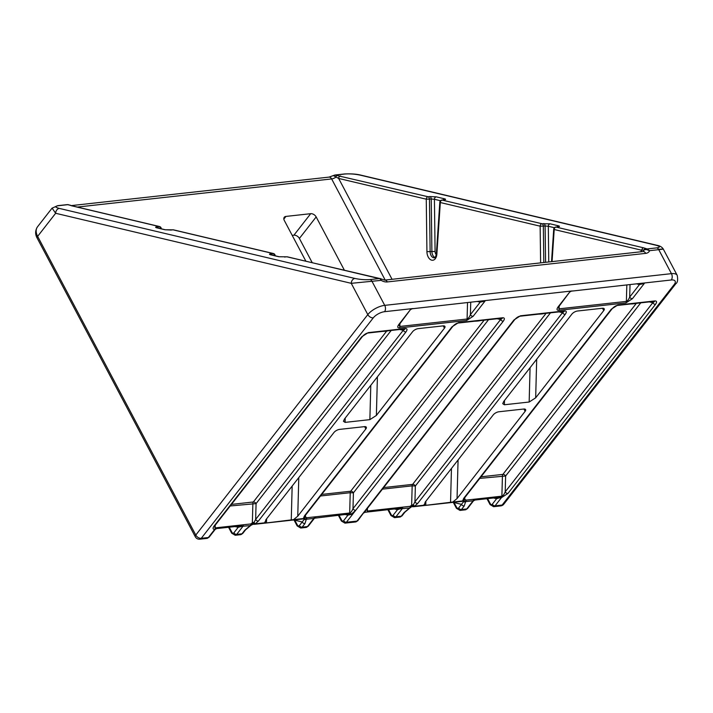 <?xml version="1.0" encoding="UTF-8"?>
<svg xmlns="http://www.w3.org/2000/svg" width="713" height="713" viewBox="0 0 713 713"><rect width="100%" height="100%" fill="white"/><g stroke="black" fill="none" stroke-linecap="round" stroke-linejoin="round"><path stroke-width="1.07" d="M640.622 251.814L641.816 250.272L554.206 229.515A2.273 0.49 -176.2 0 1 553.716 229.167A2.273 2.273 0 0 1 555.73 227.064A2.273 1.408 83.7 0 1 556.042 227.082L643.652 247.839L647.065 248.944L649.596 250.673L646.352 249.514L641.816 250.272A2.273 1.738 -76.7 0 1 643.652 247.839M545.579 262.322L545.106 225.985L540.142 226.181L440.322 202.528A2.273 0.49 -176.2 0 1 439.823 202.18A2.273 2.273 0 0 1 441.846 200.077A2.273 1.408 83.7 0 1 442.149 200.095L541.978 223.748L550.142 223.837L558.493 225.816A2.273 1.738 -76.7 0 0 557.031 226.921M250.923 525.294A2.273 0.909 -135.5 0 0 251.154 525.178A2.273 0.909 -135.5 0 0 251.199 525.116A2.273 0.909 -135.5 0 0 250.949 523.93A6.818 5.214 -76.7 0 1 252.357 522.852L254.042 522.424L255.245 523.868L258.382 521.069A2.273 1.506 38 0 1 255.646 519.438L254.042 522.424L254.184 524.313A2.273 2.273 0 0 0 254.532 524.305A2.273 1.408 83.7 0 1 254.22 524.287L253.097 524.296L253.445 522.415M410.216 507.683A2.273 0.909 -135.5 0 0 410.438 507.567A2.273 0.909 -135.5 0 0 410.492 507.496A2.273 0.909 -135.5 0 0 410.242 506.31A6.818 5.214 -76.7 0 1 411.651 505.232L413.326 504.804L414.538 506.257L417.675 503.449A2.273 1.506 38 0 1 414.939 501.827L413.326 504.804L413.469 506.702A2.273 2.273 0 0 0 413.825 506.693A2.273 1.408 83.7 0 1 413.513 506.667L412.39 506.676L412.738 504.795M305.422 519.117A2.273 1.364 -49.9 0 0 306.813 517.754A2.273 1.408 83.7 0 1 306.358 519.233L304.932 523.583L302.143 527.157L307.455 526.568L313.818 518.404L306.358 519.233A2.273 2.059 -29.2 0 1 304.291 519.331A2.273 1.364 -49.9 0 0 305.422 519.117M298.783 477.576L297.758 516.203L293.524 519.634L303.337 518.547A2.273 2.041 -9.5 0 0 304.629 516.827A2.273 2.228 33 0 1 304.184 518.101M464.716 501.506A2.273 1.364 -49.9 0 0 466.106 500.134A2.273 1.408 83.7 0 1 465.642 501.622L464.225 505.972L461.436 509.545L466.748 508.957L473.111 500.793L465.642 501.622A2.273 2.059 -29.2 0 1 463.584 501.711A2.273 1.364 -49.9 0 0 464.716 501.506M458.076 459.956L457.042 498.583L452.817 502.023L462.63 500.936A2.273 2.041 -9.5 0 0 463.922 499.216A2.273 2.228 33 0 1 463.477 500.49M382.801 331.376A9.091 1.542 1.5 0 0 385.956 331.18A9.091 1.542 1.5 0 0 388.246 330.779M630.586 303.979A9.091 1.542 1.5 0 0 633.741 303.783A9.091 1.542 1.5 0 0 636.032 303.373M538.547 314.157A9.091 1.542 1.5 0 0 541.711 313.961A9.091 1.542 1.5 0 0 543.992 313.551M474.831 321.198A9.091 1.542 1.5 0 0 477.995 321.002A9.091 1.542 1.5 0 0 480.277 320.6M659.213 249.265C664.659 248.873 664.507 249.006 658.75 249.666L649.596 250.673A9.091 6.007 -142 0 1 645.72 253.365L387.311 281.938A4.545 2.825 -96.3 0 0 384.717 280.111L380.947 278.863L381.179 280.361L379.753 278.507L287.018 256.832L278.854 256.742L270.494 254.764A2.273 1.738 103.3 0 1 270.958 254.791L270.78 254.755M67.28 204.622L70.266 205.246A2.273 2.121 118.6 0 0 69.232 205.005L67.28 204.622L57.717 205.674A4.545 2.825 83.7 0 1 58.332 205.718C54.58 206.307 54.901 207.207 59.304 208.41L354.914 278.453C360.217 279.558 365.261 279.933 370.047 279.585L379.753 278.507A2.273 2.094 115.5 0 1 380.671 278.694L380.671 278.694A2.273 2.094 115.5 0 1 380.947 278.863M351.34 513.752L314.38 518.226A2.273 2.237 -37.6 0 1 315.369 517.683M242.09 525.784L215.014 528.779A2.273 1.408 83.7 0 1 214.711 529.367A2.273 1.506 38 0 0 215.264 529.189L215.014 528.779A2.273 1.408 83.7 0 0 215.166 527.887L214.355 526.577L214.961 525.534A2.273 1.506 -142 0 1 214.132 525.962C212.572 528.226 212.759 529.367 214.711 529.367L208.339 537.531A2.273 1.506 38 0 0 209.167 537.103L206.913 538.404A4.545 2.825 -96.3 0 0 208.339 537.531L201.262 538.315A4.545 2.825 83.7 0 1 199.827 539.188L206.913 538.404M474.733 500.063A2.273 2.228 -144.6 0 0 473.584 500.829L473.414 500.205L501.738 497.077L496.596 498.726L493.485 497.986M501.702 318.176C502.585 318.158 502.21 318.613 500.571 319.54A2.273 1.506 -142 0 0 503.298 321.171L355.725 510.303L352.07 514.207L351.857 513.743L355.725 510.303L346.393 522.264L357.008 521.087A2.273 1.506 -142 0 0 357.837 520.668L366.348 509.127L364.896 512.299L402.622 508.03L397.489 509.688L394.369 508.948M305.895 261.225L284.309 220.46A4.545 3.004 -142 0 1 284.264 217.269A4.545 3.004 -142 0 1 285.922 216.422L310.699 213.686A4.545 3.004 -142 0 1 316.171 216.939L299.389 238.445L312.241 262.723M299.389 238.445A4.545 3.004 38 0 0 293.916 235.192L292.214 235.379M640.737 302.856L505.624 476.017L505.205 491.845C504.162 494.35 503.057 495.793 501.89 496.177A2.273 1.408 83.7 0 1 501.738 497.077A2.273 1.408 83.7 0 1 501.426 497.665L495.063 505.82L502.139 505.036L674.168 284.576A9.091 3.823 152.1 0 0 671.281 279.986L643.322 283.106M630.034 284.549L629.695 297.063C628.652 299.567 627.547 301.011 626.379 301.394A2.273 1.408 83.7 0 1 625.925 302.882L558.671 310.315C556.719 310.315 556.532 309.175 558.092 306.911A2.273 1.506 -142 0 0 558.921 306.483L569.963 291.697L571.14 291.18L642.885 283.123L644.294 283.48L639.463 284.54A2.273 1.738 103.3 0 0 639.294 283.524M572.245 290.94L484.029 300.717M470.74 302.16L470.402 314.674C469.359 317.187 468.254 318.631 467.095 319.014A2.273 1.408 83.7 0 1 466.632 320.494L399.378 327.935C397.435 327.927 397.239 326.786 398.808 324.522A2.273 1.506 -142 0 0 399.628 324.103A2.273 1.506 -142 0 1 399.628 324.103L410.67 309.317L411.856 308.8L483.601 300.743L485.009 301.091L480.179 302.152A2.273 1.738 103.3 0 0 480.001 301.136M305.503 515.196L305.458 516.978L304.629 516.827L305.226 515.552A2.273 1.506 -142 0 1 304.398 515.98L303.337 518.547A2.273 1.408 83.7 0 1 302.624 518.984L254.532 524.305A2.273 1.408 83.7 0 0 255.245 523.868L265.058 522.781L264.817 522.032M266.582 518.841L266.475 522.932L265.058 522.781L265.896 519.724L333.987 432.47A4.545 1.916 -27.9 0 1 339.62 429.386L364.396 426.65A4.545 1.916 -27.9 0 1 366.322 427.212A4.545 1.916 -27.9 0 1 365.84 428.941L364.619 426.624M297.758 516.203L365.84 428.941M464.796 497.585L464.742 499.358L463.922 499.216L464.52 497.941A2.273 1.506 -142 0 1 463.691 498.36L462.63 500.936A2.273 1.408 83.7 0 1 461.917 501.373L413.825 506.693A2.273 1.408 83.7 0 0 414.538 506.257L424.351 505.169L424.11 504.421M425.875 501.23L425.768 505.321L424.351 505.169L425.189 502.112L493.271 414.85A4.545 1.916 -27.9 0 1 498.913 411.766L523.69 409.03A4.545 1.916 -27.9 0 1 525.606 409.592A4.545 1.916 -27.9 0 1 525.133 411.33L523.903 409.012M457.042 498.583L525.133 411.33M536.693 359.2L535.668 397.827L603.751 310.574A4.545 1.916 -27.9 0 0 604.232 308.836A4.545 1.916 -27.9 0 0 602.307 308.274L577.53 311.011A4.545 1.916 -27.9 0 0 571.897 314.094L503.806 401.357L502.727 403.665L504.376 404.761L529.162 402.025L530.071 367.685M535.668 397.827L529.162 402.025M377.409 376.82L376.375 415.447L444.457 328.185A4.545 1.916 -27.9 0 0 444.939 326.447A4.545 1.916 -27.9 0 0 443.023 325.886L418.237 328.631A4.545 1.916 -27.9 0 0 412.604 331.705L344.513 418.968L343.434 421.276L345.092 422.381L369.869 419.636L370.787 385.305M376.375 415.447L369.869 419.636M357.837 520.668L355.582 521.961A4.545 2.825 -96.3 0 0 357.008 521.087L366.348 509.127A2.273 1.506 38 0 0 367.168 508.699L366.571 509.679M367.453 508.342L367.382 511.052L366.571 509.715M355.725 510.303A2.273 1.506 -142 0 1 352.988 508.672C351.946 511.185 350.841 512.629 349.682 513.012L350.226 492.701L320.485 495.99M316.171 216.939L344.459 270.361M646.352 249.514A2.273 1.212 -82.3 0 1 647.065 248.944L656.771 247.874C660.523 247.277 660.202 246.386 655.8 245.183L360.19 175.131C354.878 174.034 349.842 173.66 345.056 174.008A4.545 2.825 -96.3 0 0 344.441 173.972L334.869 175.024L428.085 196.761L429.859 196.565A2.273 1.408 83.7 0 1 431.222 198.998L434.422 199.284L435.09 251.457A3.405 2.121 -96.3 0 0 436.267 254.612M425.768 505.321L452.817 502.023M266.475 522.932L293.524 519.634M214.132 525.962L361.714 336.83A2.273 1.506 38 0 0 362.534 336.402L362.534 336.402C364.227 334.557 365.885 333.452 367.507 333.069L367.507 333.069A2.273 1.408 83.7 0 1 367.498 333.069L404.726 328.943M391.187 330.449L256.074 503.61L230.228 505.972M404.36 328.943C405.242 328.925 404.868 329.379 403.219 330.306L399.806 329.495M361.714 336.83L368.22 332.632L405.385 328.524C407.328 328.533 407.524 329.664 405.955 331.937A2.273 1.506 -142 0 1 403.219 330.306L255.646 519.438L256.074 503.61A2.273 1.506 38 0 0 253.338 501.988L386.687 331.09M463.691 498.36L611.264 309.228A2.273 1.506 38 0 0 612.093 308.809L612.093 308.809C613.786 306.964 615.435 305.85 617.057 305.476L654.276 301.349M480.999 476.81L502.888 474.386A2.273 1.506 38 0 1 505.624 476.017L479.778 478.378M653.919 301.341C654.801 301.323 654.418 301.777 652.778 302.713L649.356 301.902M505.205 491.845A2.273 1.506 38 0 0 507.932 493.467L655.514 304.335A2.273 1.506 -142 0 1 652.778 302.713L505.205 491.845M451.971 326.848L458.486 322.65A2.273 1.408 -96.3 0 1 457.764 323.087L457.764 323.087C456.186 323.444 454.537 324.558 452.8 326.42L452.8 326.42A2.273 1.506 -142 0 1 451.971 326.848L304.398 515.98M488.53 319.691L353.416 492.843L350.226 492.701A2.273 1.408 -96.3 0 1 350.68 491.221L484.145 320.173M366.348 509.127L513.921 319.994A2.273 1.506 38 0 0 514.75 319.576L514.75 319.576C516.444 317.731 518.093 316.617 519.715 316.242L564.019 311.331M412.328 506.64L411.321 506.881A2.273 1.203 -118.9 0 0 411.651 505.232L412.167 485.856L415.358 485.999L414.939 501.827L562.512 312.695A2.273 1.506 38 0 0 565.249 314.317C566.808 312.053 566.621 310.913 564.678 310.913A2.273 1.408 83.7 0 1 563.956 311.349M559.099 311.884L562.512 312.695C564.152 311.759 564.536 311.305 563.653 311.323M434.975 257.446A5.677 3.529 83.7 0 1 431.891 251.457L431.222 198.998L426.258 199.194L338.648 178.437L333.853 175.853M387.311 281.938A9.091 6.007 -142 0 1 381.179 280.361L351.251 283.328A4.545 3.476 -76.7 0 1 354.914 278.453M59.304 208.41A4.545 3.476 -76.7 0 0 55.65 213.276L37.637 236.359L195.79 535.062L367.81 314.602L351.251 283.328L55.65 213.276L52.094 208.107M655.8 245.183A4.545 3.476 -76.7 0 1 656.726 245.236L361.117 175.193C356.687 174.043 351.126 173.642 344.441 173.972L344.441 173.972M360.19 175.131A4.545 3.476 -76.7 0 1 361.117 175.193M453.86 502.264L456.685 507.442A2.273 1.408 -96.3 0 0 458.7 507.914L463.584 501.711A4.545 3.476 103.3 0 0 462.675 501.194A2.273 1.462 108.8 0 0 464.742 499.358A6.818 5.214 -76.7 0 1 466.106 500.134L501.89 496.177L502.433 475.874A2.273 1.408 -96.3 0 1 502.888 474.386L636.361 303.337M294.576 519.875L297.392 525.053A2.273 1.408 -96.3 0 0 299.407 525.534L304.291 519.331A4.545 3.476 103.3 0 0 303.39 518.814A2.273 1.462 108.8 0 0 305.458 516.978A6.818 5.214 -76.7 0 1 306.813 517.754L349.682 513.012A2.273 1.408 -96.3 0 1 349.53 513.904M399.913 323.747L399.833 326.447L399.03 325.075M477.193 301.447L480.179 302.152L470.402 314.674A2.273 1.506 38 0 0 473.138 316.305L485.009 301.091M559.197 306.127L559.126 308.836L558.324 307.463M636.477 283.836L639.463 284.54L629.695 297.063A2.273 1.506 38 0 0 632.431 298.685L644.294 283.48M467.568 508.529L465.313 509.831A4.545 2.825 -96.3 0 0 466.748 508.957A2.273 1.506 38 0 0 467.568 508.529L473.673 500.606A2.273 2.237 -37.6 0 1 474.662 500.071M352.07 514.207L347.926 515.169L344.816 514.43M253.035 524.26L251.154 525.178A2.273 2.273 0 0 1 250.637 525.57L243.026 526.239A2.273 1.506 -142 0 1 242.349 526.194L238.195 527.299L235.085 526.559M209.167 537.103L215.174 529.411A2.273 2.228 -144.6 0 1 216.333 528.636M237.999 526.239A2.273 1.738 -76.7 0 1 238.195 527.299L233.926 532.771A2.273 1.408 -96.3 0 1 231.912 532.299L229.221 527.21M241.386 525.864L241.475 526.506M496.408 497.665A2.273 1.738 -76.7 0 1 496.596 498.726L492.326 504.198A2.273 1.408 -96.3 0 1 490.312 503.717L487.621 498.637M499.786 497.291L499.875 497.924M500.499 497.211L500.749 497.612A2.273 1.506 -142 0 0 501.426 497.665L507.932 493.467M216.253 528.645A2.273 2.237 -37.6 0 0 215.264 529.189M397.293 508.627A2.273 1.738 -76.7 0 1 397.489 509.688L393.211 515.16A2.273 1.408 -96.3 0 1 391.205 514.679L388.505 509.599M400.67 508.253L400.759 508.886M401.383 508.173L401.633 508.574A2.273 1.506 -142 0 0 402.319 508.619L395.947 516.782L401.259 516.194L404.048 512.62L409.788 507.799A2.273 1.408 -96.3 0 0 410.242 506.31L367.382 511.052A2.273 1.408 83.7 0 1 367.222 511.952M461.917 501.373A2.273 2.273 0 0 0 463.459 500.508A2.273 2.228 33 0 1 462.158 501.31M464.065 499.118A2.273 2.094 67.6 0 1 463.085 500.882M453.21 502.335L453.887 503.467A2.273 0.954 -27.9 0 1 454.128 502.603L461.489 504.341A2.273 1.506 38 0 0 464.225 505.972M304.139 518.155A2.273 2.228 33 0 1 302.873 518.921M304.772 516.738A2.273 2.094 67.6 0 1 303.8 518.503M293.925 519.946L294.594 521.078A2.273 0.954 -27.9 0 1 294.834 520.214L302.196 521.961A2.273 1.506 38 0 0 304.932 523.583M411.321 506.881L410.438 507.567A2.273 2.273 0 0 1 409.93 507.959L402.319 508.619A2.273 1.408 83.7 0 0 402.622 508.03M409.93 507.959L404.868 512.201A2.273 1.506 -142 0 1 404.048 512.62M252.037 524.501A2.273 1.203 -118.9 0 0 252.357 522.852L252.874 503.467A2.273 1.408 -96.3 0 1 253.338 501.988L231.449 504.403M250.637 525.57L245.584 529.812A2.273 1.506 -142 0 1 244.755 530.24L250.495 525.41A2.273 1.408 -96.3 0 0 250.949 523.93L215.166 527.887L215.237 525.178M429.859 196.565L436.249 196.85A2.273 1.738 103.3 0 0 434.422 199.284L440.491 200.718M436.249 196.85L444.609 198.829A2.273 1.738 103.3 0 0 443.138 199.925M543.743 223.552A2.273 1.408 -96.3 0 1 545.106 225.985L548.306 226.271A2.273 1.738 -76.7 0 1 550.142 223.837M164.961 229.755A2.273 1.738 103.3 0 1 165.434 229.782L157.074 227.803A2.273 1.738 103.3 0 0 156.61 227.777L164.961 229.755L173.125 229.844A2.273 1.408 -96.3 0 0 172.822 229.827A2.273 1.408 -96.3 0 0 172.519 229.907M270.958 254.791L279.318 256.769A2.273 1.738 103.3 0 0 278.854 256.742M426.258 199.194A2.273 1.738 -76.7 0 1 428.085 196.761A2.273 1.408 83.7 0 1 429.074 197.653A2.273 1.408 83.7 0 1 429.449 199.194L430.126 251.653A5.677 3.529 -96.3 0 0 434.306 257.794C435.197 257.848 435.884 256.466 436.374 253.659A2.273 0.49 3.8 0 0 436.873 254.006A7.95 4.938 83.7 0 1 431.704 260.183A7.95 4.938 83.7 0 1 426.927 251.653L426.258 199.194M392.052 279.3L338.648 178.437A2.273 1.738 -76.7 0 1 340.475 175.995M385.189 280.057L331.643 178.936A4.545 1.916 -27.9 0 0 335.876 177.172A2.273 1.123 -82.8 0 1 336.999 175.398M334.13 175.523A2.273 2.094 -64.5 0 1 335.351 175.077L345.056 174.008M540.614 262.874L540.142 226.181A2.273 1.738 -76.7 0 1 541.978 223.748A2.273 1.408 83.7 0 1 542.967 224.64A2.273 1.408 83.7 0 1 543.342 226.181L543.805 262.518M436.873 254.006L440.322 202.528A2.273 1.738 -76.7 0 1 442.149 200.095L443.923 199.898C445.875 199.622 446.106 199.266 444.609 198.829M643.411 251.475A4.545 3.004 38 0 0 643.794 250.138A2.273 2.121 -61.4 0 1 645.871 248.587M552.058 261.609L554.206 229.515A2.273 1.738 -76.7 0 1 556.042 227.082L557.807 226.886C559.758 226.609 559.99 226.253 558.493 225.816M374.628 277.589A2.273 1.738 103.3 0 1 375.091 277.615L287.482 256.858A2.273 1.738 103.3 0 0 287.018 256.832A2.273 1.408 -96.3 0 0 286.706 256.814A2.273 1.408 -96.3 0 0 286.412 256.903M173.589 229.871A2.273 1.738 103.3 0 0 173.125 229.844L272.954 253.498A2.273 1.738 103.3 0 1 273.418 253.525L173.589 229.871A2.273 2.273 0 0 0 172.822 229.827L171.049 230.023A2.273 1.408 83.7 0 1 171.361 230.041M68.279 204.631A2.273 1.212 97.7 0 0 68.038 204.64L58.332 205.718M70.266 205.246L71.915 205.781A2.273 1.738 103.3 0 0 71.452 205.754L69.232 205.005M161.272 228.721A2.273 2.273 0 0 0 159.525 226.538A2.273 1.738 103.3 0 0 159.061 226.511L71.452 205.754M315.449 517.674A2.273 2.228 -144.6 0 0 314.29 518.44L308.283 526.149L306.029 527.442A4.545 2.825 -96.3 0 0 307.455 526.568A2.273 1.506 38 0 0 308.283 526.149M363.773 512.905L364.896 512.299L363.773 512.905M347.739 514.109A2.273 1.738 -76.7 0 1 347.926 515.169L343.657 520.642A2.273 1.506 38 0 0 346.393 522.264A4.545 2.825 83.7 0 1 344.958 523.137L355.582 521.961M272.393 255.129A2.273 1.408 -96.3 0 0 271.181 253.694C269.229 253.971 268.997 254.327 270.494 254.764M271.181 253.694L272.954 253.498A2.273 1.408 -96.3 0 1 273.944 254.389A2.273 1.408 -96.3 0 1 274.291 255.584M158.5 228.142A2.273 1.408 -96.3 0 0 157.297 226.707C155.345 226.984 155.113 227.34 156.61 227.777M157.297 226.707L159.061 226.511A2.273 1.408 -96.3 0 1 160.051 227.402A2.273 1.408 -96.3 0 1 160.407 228.588M655.514 304.335C657.074 302.071 656.887 300.931 654.935 300.931L617.77 305.039L611.264 309.228M625.925 302.882L632.431 298.685M558.092 306.911L569.963 291.697M466.632 320.494L473.138 316.305M398.808 324.522L410.67 309.317M412.952 308.551L384.557 311.697A9.091 3.823 152.1 0 0 373.282 317.855L201.262 538.315A4.545 3.004 38 0 1 195.79 535.062A4.545 1.916 152.1 0 0 195.317 536.8L37.165 238.097C35.035 234.247 35.151 230.477 37.513 226.796A13.636 9.011 38 0 0 37.637 236.359A4.545 1.916 152.1 0 0 37.165 238.097M405.955 331.937L258.382 521.069M458.486 322.65L502.727 317.757A2.273 1.408 83.7 0 1 502.014 318.194L502.068 318.176M503.298 321.171C504.866 318.898 504.679 317.766 502.727 317.757M564.678 310.913L520.428 315.806L513.921 319.994M565.249 314.317L417.675 503.449M402.087 515.775L399.833 517.068A4.545 2.825 -96.3 0 0 401.259 516.194A2.273 1.506 -142 0 0 402.087 515.775L404.868 512.201M393.211 515.16A2.273 1.506 -142 0 0 395.947 516.782A4.545 2.825 83.7 0 1 394.521 517.656L399.833 517.068M458.7 507.914A2.273 1.506 38 0 0 461.436 509.545A4.545 2.825 83.7 0 1 460.001 510.419L465.313 509.831M473.673 500.606A2.273 1.506 38 0 1 473.111 500.793A2.273 1.408 -96.3 0 0 473.414 500.205M492.326 504.198A2.273 1.506 -142 0 0 495.063 505.82A4.545 2.825 83.7 0 1 493.637 506.693L500.713 505.909A4.545 2.825 -96.3 0 0 502.139 505.036A4.545 3.004 38 0 0 503.797 504.189L675.817 283.729C677.591 282.615 678.054 279.817 677.207 275.343L663.286 249.051C662.029 247.046 659.846 245.771 656.726 245.236M314.38 518.226A2.273 1.506 38 0 1 313.818 518.404A2.273 1.408 -96.3 0 0 314.13 517.825M299.407 525.534A2.273 1.506 38 0 0 302.143 527.157A4.545 2.825 83.7 0 1 300.717 528.03L306.029 527.442M243.329 525.65A2.273 1.408 83.7 0 1 243.026 526.239L236.663 534.402L241.965 533.814L244.755 530.24M242.794 533.386L240.539 534.688A4.545 2.825 -96.3 0 0 241.965 533.814A2.273 1.506 -142 0 0 242.794 533.386L245.584 529.812M233.926 532.771A2.273 1.506 -142 0 0 236.663 534.402A4.545 2.825 83.7 0 1 235.228 535.276L240.539 534.688M334.878 175.024L329.049 177.109A4.545 2.825 -96.3 0 1 331.643 178.936L77.334 207.064M370.047 279.585A4.545 2.825 -96.3 0 1 372.026 281.368L384.726 305.36L671.45 273.649L658.75 249.666A4.545 2.825 83.7 0 0 656.771 247.874M450.545 502.576L451.454 468.441M504.492 400.474L504.376 404.761M603.751 310.574L602.521 308.257M444.457 328.185L443.236 325.868M345.208 418.085L345.092 422.381M291.252 520.196L292.161 486.061M293.916 235.192L310.699 213.686M285.922 216.422L283.845 219.087M383.656 487.576L412.631 484.368A2.273 1.408 -96.3 0 0 412.167 485.856L382.435 489.145M550.472 312.838L415.358 485.999A2.273 1.506 -142 0 0 412.631 484.368L546.096 313.319M321.715 494.421L350.68 491.221A2.273 1.506 38 0 1 353.416 492.843L352.988 508.672L500.571 319.54L497.148 318.738M368.22 332.632A2.273 1.408 83.7 0 1 367.507 333.069M405.385 328.524A2.273 1.408 83.7 0 1 404.672 328.96M617.77 305.039A2.273 1.408 83.7 0 1 617.057 305.476M654.935 300.931A2.273 1.408 83.7 0 1 654.222 301.367M520.428 315.806A2.273 1.408 83.7 0 1 519.715 316.242M671.281 279.986A4.545 2.825 -96.3 0 0 671.45 273.649A13.636 5.74 -27.9 0 1 677.207 275.343M373.282 317.855A4.545 3.004 38 0 1 367.81 314.602A13.636 5.74 -27.9 0 1 384.726 305.36A4.545 2.825 83.7 0 1 384.557 311.697M338.951 515.08L341.643 520.16A2.273 1.408 -96.3 0 0 343.657 520.642M645.72 253.365A4.545 2.825 -96.3 0 0 643.117 251.537L643.349 251.564M674.168 284.576A4.545 3.004 38 0 0 675.817 283.729M558.671 310.315A2.273 1.408 83.7 0 0 559.126 308.836L626.379 301.394L626.825 284.897M399.378 327.935A2.273 1.408 83.7 0 0 399.833 326.447L467.095 319.014L467.532 302.517M493.637 506.693L490.081 504.59A2.273 0.954 -27.9 0 1 490.312 503.717M394.521 517.656L390.965 515.544A2.273 0.954 -27.9 0 1 391.205 514.679M341.643 520.16A2.273 0.954 152.1 0 0 341.402 521.025L338.292 515.151M235.228 535.276L231.672 533.164A2.273 0.954 -27.9 0 1 231.912 532.299M297.392 525.053A2.273 0.954 152.1 0 0 297.161 525.918L300.717 528.03M456.685 507.442A2.273 0.954 152.1 0 0 456.445 508.307L460.001 510.419M554.375 227.705L548.306 226.271L548.76 261.965M435.09 251.457L426.927 251.653M443.923 199.898A2.273 1.408 -96.3 0 0 443.611 199.881L443.611 199.881A2.273 1.408 -96.3 0 0 443.317 199.961M557.201 226.948A2.273 1.408 83.7 0 1 557.504 226.868L557.504 226.868A2.273 1.408 83.7 0 1 557.807 226.886M170.781 230.094A2.273 1.408 83.7 0 1 171.049 230.023L165.434 229.782M284.674 257.081A2.273 1.408 83.7 0 1 284.933 257.01L284.933 257.01A2.273 1.408 83.7 0 1 285.245 257.028M302.624 518.984A2.273 2.273 0 0 0 304.282 517.968M214.961 525.534L362.534 336.402M464.52 497.941L612.093 308.809M457.764 323.087L502.014 318.194M305.226 515.552L452.8 326.42M367.168 508.699L514.75 319.576M37.513 226.796L52.049 208.169L57.717 205.674M384.717 280.111L643.117 251.537M71.291 205.611L329.049 177.109M500.713 505.909A4.545 4.545 0 0 0 503.797 504.189M195.317 536.8A4.545 4.545 0 0 0 199.827 539.188M399.628 324.103L399.03 325.137M558.921 306.483L558.315 307.526M411.134 309.353L411.856 308.8M570.427 291.742L571.14 291.18M490.081 504.59L486.961 498.708M390.965 515.544L387.854 509.67M341.402 521.025L344.958 523.137M231.672 533.164L228.561 527.281M475.036 500.027L473.575 500.829M216.627 528.6L215.174 529.411M294.594 521.078L297.161 525.918M453.887 503.467L456.445 508.307M444.163 199.872L441.846 200.077M436.374 253.659L439.823 202.18M558.056 226.859L555.73 227.064M551.532 261.662L553.716 229.167M279.318 256.769L286.706 256.814A2.273 2.273 0 0 1 287.482 256.858M375.091 277.615L381 278.89M275.165 255.709A2.273 2.273 0 0 0 273.418 253.525M159.525 226.538L71.915 205.781M315.743 517.647L314.29 518.449M363.844 512.968L364.486 512.442"/></g></svg>
